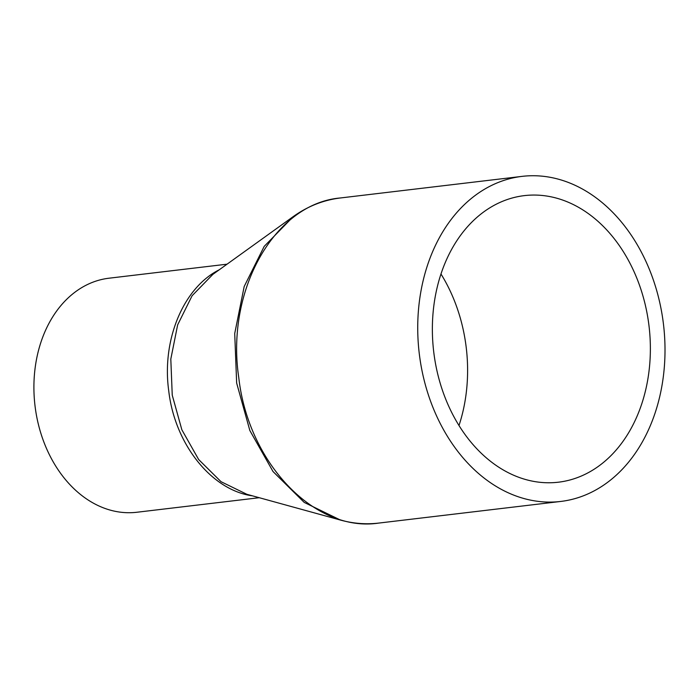 <?xml version="1.0" encoding="UTF-8"?>
<svg xmlns="http://www.w3.org/2000/svg" width="700" height="700" viewBox="0 0 700 700"><rect width="100%" height="100%" fill="white"/><g stroke="black" fill="none" stroke-linecap="round" stroke-linejoin="round"><path stroke-width="1.05" d="M219.24 269.797C183.418 287.656 161.63 339.885 168.735 390.836C174.79 444.176 211.531 490.262 252.499 495.854M293.449 216.44L264.206 246.365L244.186 286.501L234.719 333.515L236.652 383.049L249.839 430.509L273.026 471.546L304.22 502.407L340.506 520.082L246.864 494.296L221.034 481.696L198.66 459.532L181.843 429.756L172.244 395.176L170.809 359.074L177.651 324.87L192.106 295.733L212.879 274.365M340.506 520.082C353.229 523.574 365.986 524.571 378.779 523.075C314.974 532.866 248.29 463.391 238.752 377.457C225.636 289.949 274.776 203.464 340.392 197.969C323.312 200.069 307.501 206.343 292.967 216.79M458.99 425.539A144.305 108.421 83.2 0 0 454.44 300.834A144.305 108.421 83.2 0 0 440.983 274.006M259.254 497.709L136.841 512.26A117.854 88.55 -96.8 0 1 35 405.685A117.854 88.55 -96.8 0 1 109.016 278.206L227.054 264.18M432.373 331.144A144.305 108.421 83.2 0 0 558.399 482.204A144.305 108.421 83.2 0 0 649.031 326.113A144.305 108.421 83.2 0 0 524.335 195.624A144.305 108.421 83.2 0 0 432.373 331.144M665 347.725A163.686 122.981 -96.8 0 1 560.691 501.454A163.686 122.981 -96.8 0 1 419.248 353.43A163.686 122.981 -96.8 0 1 522.051 176.374A163.686 122.981 -96.8 0 1 665 347.725M293.029 216.737L212.8 274.426M522.051 176.374L340.445 197.96M560.691 501.454L378.805 523.075"/></g></svg>
